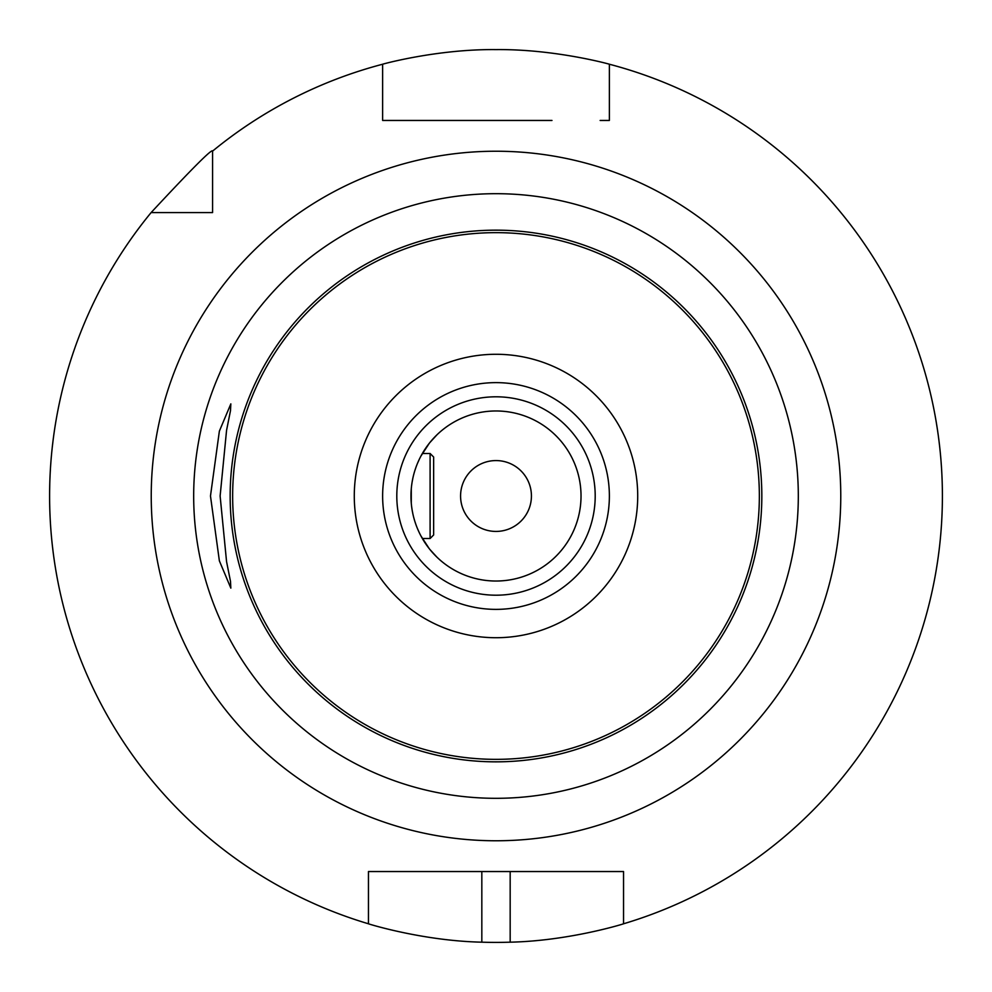 <?xml version="1.0" encoding="UTF-8"?>
<svg xmlns="http://www.w3.org/2000/svg" width="992" height="992" viewBox="0 0 992 992"><rect width="100%" height="100%" fill="white"/><g stroke="black" fill="none" stroke-linecap="round" stroke-linejoin="round"><path stroke-width="1.49" d="M368.454 923.788L368.454 871.546L481.827 871.546L481.827 942.177C421.947 940.912 365.974 923.168 368.454 923.788A446.4 446.4 0 0 1 151.119 212.573C192.113 168.504 212.598 148.019 212.573 151.119A446.4 446.4 0 0 1 382.627 64.232L382.627 120.454L551.974 120.454M368.454 875.477L368.454 871.546L623.546 871.546L623.546 923.788A446.4 446.4 0 0 0 609.373 64.232L609.373 120.454L600.135 120.454M151.119 212.573L212.573 212.573L212.573 151.119M391.865 120.454L382.627 120.454L382.627 112.046M440.026 120.454L382.627 120.454M609.373 112.046L609.373 120.454M600.135 871.546L623.546 871.546L623.546 875.477M368.454 871.546L391.865 871.546M200.409 212.573L212.573 212.573L212.573 200.409M623.546 871.546L510.173 871.546L510.173 942.177C570.053 940.912 626.026 923.168 623.546 923.788M481.827 942.177A446.4 446.4 0 0 0 510.173 942.177M382.627 64.232C380.32 64.74 436.331 48.968 496 49.6C555.669 48.968 611.68 64.74 609.373 64.232M53.122 440.026L52.303 446.97L53.122 440.026M52.08 449.016L51.844 451.298L52.08 449.016M50.431 468.856L50.232 472.266L50.431 468.856M50.059 475.763L49.91 479.347L50.059 475.763M49.637 490.383L49.761 484.034M49.687 487.432L49.637 490.395M49.6 494.276L49.6 497.724L49.6 494.276M49.687 504.568L49.761 507.966M49.91 512.653L50.059 516.237L49.91 512.653M50.232 519.734L50.431 523.144L50.232 519.734M51.844 540.702L52.08 542.984L51.844 540.702M52.303 545.03L53.122 551.974L52.303 545.03M942.313 487.134L942.251 484.617M941.854 474.04L941.631 469.774M941.358 465.583L941.185 463.165M940.738 457.498L940.379 453.629L940.738 457.498M939.622 446.338L939.238 442.965L939.622 446.338M938.841 439.791L938.457 436.84L938.841 439.791M938.085 434.124L937.738 431.669L938.085 434.124M937.415 429.486L936.336 422.704L937.415 429.486M942.388 499.695L942.4 496M942.251 507.656L942.313 504.866M941.854 517.96L941.631 522.226M941.358 526.417L941.061 530.509L941.358 526.417M940.738 534.502L940.379 538.371L940.738 534.502M939.622 545.662L939.238 549.035L939.622 545.662M938.841 552.209L938.457 555.16L938.841 552.209M938.085 557.876L937.738 560.331L938.085 557.876M937.415 562.514L936.336 569.296L937.415 562.514M496 460.573A35.427 35.427 0 0 0 460.573 496A35.427 35.427 0 0 0 496 531.427A35.427 35.427 0 0 0 531.427 496A35.427 35.427 0 0 0 496 460.573M411.283 503.304L411.283 488.696M411.68 485.038L411.816 484.022M412.238 481.38L412.957 477.722M413.838 474.077L414.47 471.832M414.904 470.431L416.144 466.786M417.57 463.165L419.17 459.569M420.968 456.01L429.338 443.213M429.784 442.655L436.926 434.843M435.761 435.984L436.418 435.339M432.289 439.679L429.809 442.63M422.939 452.501L422.356 453.48L430.106 453.48L430.106 538.52L422.356 538.52L422.939 539.499M420.968 536.002L429.288 548.725M429.796 549.357L432.289 552.321M429.784 549.345L436.939 557.169M437.224 557.442L439.506 559.55L437.224 557.442M419.17 532.444L417.57 528.835M416.144 525.214L414.904 521.569M414.532 520.341L413.85 517.923M412.957 514.278L412.238 510.62M411.816 508.003L411.68 506.962M496 410.973A85.027 85.027 0 0 0 410.973 496A85.027 85.027 0 0 0 496 581.027A85.027 85.027 0 0 0 581.027 496A85.027 85.027 0 0 0 496 410.973A85.027 85.027 0 0 1 581.027 496A85.027 85.027 0 0 1 496 581.027A85.027 85.027 0 0 1 410.973 496A85.027 85.027 0 0 1 496 410.973M496 382.627A113.373 113.373 0 0 0 382.627 496A113.373 113.373 0 0 0 496 609.373A113.373 113.373 0 0 0 609.373 496A113.373 113.373 0 0 0 496 382.627M496 354.28A141.72 141.72 0 0 0 354.28 496A141.72 141.72 0 0 0 496 637.72A141.72 141.72 0 0 0 637.707 496A141.72 141.72 0 0 0 496 354.28M220.125 496L226.56 561.621L230.504 581.399L230.838 588.12L219.368 560.852L210.478 496L219.368 431.148L230.838 403.88L230.504 410.601L226.56 430.379L220.125 496M430.106 453.48L433.64 457.027L433.64 534.973L430.106 538.52M496 151.23A344.77 344.77 0 0 0 151.23 496A344.77 344.77 0 0 0 496 840.77A344.77 344.77 0 0 0 840.77 496A344.77 344.77 0 0 0 496 151.23M496 396.8A99.2 99.2 0 0 0 396.8 496A99.2 99.2 0 0 0 496 595.2A99.2 99.2 0 0 0 595.2 496A99.2 99.2 0 0 0 496 396.8M496 232.649A263.351 263.351 0 0 1 759.351 496A263.351 263.351 0 0 1 496 759.351A263.351 263.351 0 0 1 232.649 496A263.351 263.351 0 0 1 496 232.649M496 230.156A265.844 265.844 0 0 0 230.156 496A265.844 265.844 0 0 0 496 761.844A265.844 265.844 0 0 0 761.831 496A265.844 265.844 0 0 0 496 230.156M496 193.688A302.312 302.312 0 0 1 798.312 496A302.312 302.312 0 0 1 496 798.312A302.312 302.312 0 0 1 193.676 496A302.312 302.312 0 0 1 496 193.688"/></g></svg>
